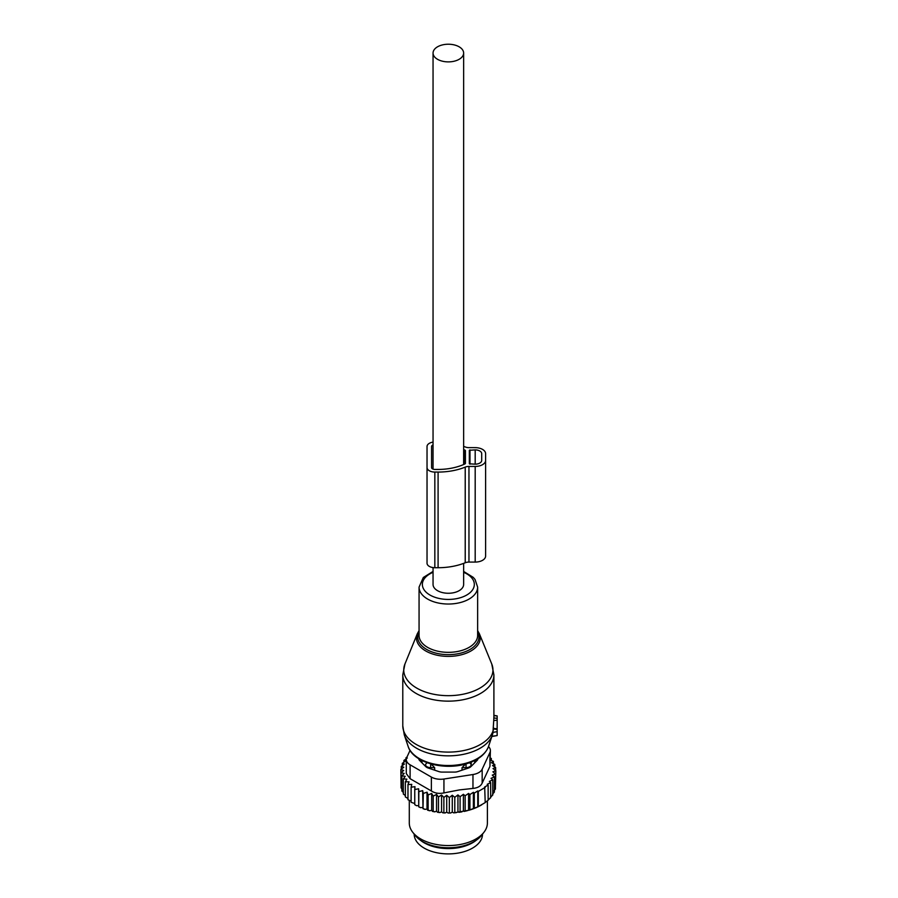 <?xml version="1.0" encoding="UTF-8"?>
<svg xmlns="http://www.w3.org/2000/svg" width="898" height="898" viewBox="0 0 898 898"><rect width="100%" height="100%" fill="white"/><g stroke="black" fill="none" stroke-linecap="round" stroke-linejoin="round"><path stroke-width="1.35" d="M493.9 715.672L497.155 715.908L497.155 720.207L493.732 720.555L492.901 733.071M491.936 736.293L497.155 735.574L497.155 720.207M493.9 716.806L493.732 720.555M497.155 728.716L493.72 728.57M425.439 766.286L425.517 764.692A5.208 3.008 0 0 0 430.625 767.644L434.654 767.689L430.681 763.536M434.654 770.17L434.654 767.689M421.678 760.381A26.682 15.401 0 0 0 422.307 763.154M474.38 763.154A26.682 15.401 0 0 0 475.008 760.381M462.032 770.17L462.032 767.689L466.006 763.536M471.248 766.286L471.046 762.178M466.062 768.834L466.062 767.644A5.208 3.008 0 0 0 471.169 764.692L471.248 762.368M466.017 763.884L466.062 767.644L462.032 767.689M420.455 840.247A34.169 19.722 0 0 0 438.729 847.791A34.169 19.722 0 0 0 476.232 840.247M414.18 834.13L414.18 834.175A34.169 19.722 0 0 0 438.729 853.1A34.169 19.722 0 0 0 482.507 834.175L482.507 834.13M495.415 786.446L495.842 770.709L492.901 771.797L495.415 773.851L495.415 789.005L493.855 790.97M456.352 812.623A46.202 26.682 180 0 1 453.625 812.847L468.947 810.232L477.758 806.887L485.212 802.588L484.673 786.951L488.142 785.11L488.142 800.264L484.673 802.891M463.402 811.006L463.402 794.303L460.079 796.717L457.946 794.921L454.792 797.312L452.278 795.246L449.337 797.559L446.71 795.302L446.71 812.14L448.136 813.027A46.202 26.682 180 0 0 450.695 812.993L452.278 812.073L453.625 812.847M446.71 812.14L445.161 812.959A46.202 26.682 180 0 1 442.826 812.836L441.58 811.859L439.885 812.578A46.202 26.682 180 0 1 437.595 812.297L436.551 811.242L434.722 811.837A46.202 26.682 180 0 1 432.499 811.41L431.669 810.288L429.738 810.771A46.202 26.682 180 0 1 427.616 810.187L427.021 809.031L425.001 809.367A46.202 26.682 180 0 1 423.003 808.66L423.306 793.439L427.021 792.193L428.121 794.955L428.121 810.108L429.738 810.771M406.356 758.731L403.898 760.438L405.638 760.954L402.304 763.356L404.437 764.03L401.271 766.409L403.786 767.251L400.845 769.564L403.685 770.462L401.047 772.718L404.167 773.425L401.877 775.838L405.234 776.321L403.314 778.88L406.873 779.138L405.357 781.81L409.061 781.832L407.973 784.583L411.778 784.358L411.116 787.176L414.977 786.682L414.753 789.533L418.614 788.781L418.838 791.632L422.644 790.633L423.003 808.66M422.644 807.459L420.567 807.672A46.202 26.682 180 0 1 418.737 806.831L418.838 791.632M418.614 788.781L418.737 806.831M418.614 805.618L416.515 805.686A46.202 26.682 180 0 1 415.381 805.046M414.753 803.508L411.116 802.318L411.116 787.176M411.116 801.117L407.973 799.736L407.973 784.583M405.357 781.81L405.357 796.964L407.973 798.468M403.314 778.88L403.314 794.034L405.357 795.594M481.755 804.788L481.014 805.214A46.202 26.682 180 0 1 468.947 810.232M467.555 810.613A46.202 26.682 180 0 1 464.12 811.422M461.965 811.837A46.202 26.682 180 0 1 461.348 811.949A46.202 26.682 180 0 1 459.001 812.308M450.695 812.993L448.136 813.027M449.337 797.559L449.337 812.712M446.71 795.302L443.87 797.435L443.87 812.589L445.161 812.959M442.826 812.836L443.87 812.589M441.58 811.859L441.58 795.022L443.87 797.435M441.58 795.022L438.471 796.964L438.471 812.118L439.885 812.578M437.595 812.297L438.471 812.118M436.551 811.242L436.551 794.404L438.471 796.964M436.551 794.404L433.195 796.133L433.195 811.287L434.722 811.837M432.499 811.41L433.195 811.287M431.669 810.288L431.669 793.462L433.195 796.133M431.669 793.462L428.121 794.955M427.021 792.193L427.021 809.031M425.001 809.367L423.306 808.593M420.567 807.672L418.838 806.786M414.753 789.533L414.753 804.675L416.515 805.686M403.404 792.552L401.877 790.992L401.877 775.838M402.472 789.533L401.047 787.872L401.047 772.718M401.047 784.987L400.845 769.564M495.415 773.851L492.25 775.12L494.383 776.905L494.383 792.058L492.497 794.214M494.383 776.905L491.049 778.341L492.789 779.823L492.789 794.977L490.364 797.435M492.789 779.823L489.343 781.428L490.678 782.585L490.678 797.738L488.142 800.006M488.142 785.11L487.221 784.302L490.678 782.585M485.212 787.434L478.308 791.419L478.308 806.572M477.758 806.887L477.758 790.936L474.29 793.114L474.29 808.267M473.369 808.772L473.369 792.294L469.912 794.573L469.912 809.727M472.965 774.525A13.021 7.51 180 0 0 482.17 769.216L489.949 752.457L489.949 766.342L482.17 783.112C480.744 786.188 477.669 787.95 472.965 788.422L459.338 789.926L443.938 792.912L443.938 779.015L472.965 774.525L472.965 788.422M431.366 777.073L431.366 790.97L410.105 778.701L406.289 773.582L406.289 759.495A13.021 7.51 0 0 0 410.105 764.804L431.366 777.073A13.021 7.51 0 0 0 443.938 779.015M410.049 750.402L406.738 757.542A13.021 7.51 0 0 0 406.289 759.495M483.988 832.221L481.586 835.32A36.414 21.024 180 0 1 458.597 846.904A36.414 21.024 180 0 1 415.101 835.32L412.698 832.221A39.052 22.54 0 0 0 459.338 844.648A39.052 22.54 0 0 0 483.988 832.221A39.052 22.54 0 0 0 487.389 823.017L487.389 800.87M418.737 758.698A6.511 3.76 0 0 0 419.602 760.449L425.798 766.645A6.511 3.76 0 0 0 428.178 768.015L438.898 771.595A6.511 3.76 0 0 0 442.153 772.089L454.534 772.089A6.511 3.76 0 0 0 457.789 771.595L468.509 768.015A6.511 3.76 0 0 0 470.889 766.645L477.085 760.449A6.511 3.76 0 0 0 477.949 758.698M431.366 790.97C434.958 793.271 439.144 793.911 443.938 792.912M409.297 800.69L409.297 823.017A39.052 22.54 0 0 0 412.698 832.221M488.49 746.597A13.021 7.51 180 0 1 490.398 750.504A13.021 7.51 180 0 1 489.949 752.457M489.949 766.342L490.398 750.504M473.369 792.294L474.29 793.114M406.974 757.036L406.019 757.676L406.019 758.967M407.344 758.058L406.019 757.676M422.644 790.633L423.306 793.439M454.792 797.312L454.792 812.466M457.946 794.921L457.946 811.702M460.079 796.717L460.079 811.859M463.402 794.303L465.142 795.785L465.142 810.939M465.142 795.785L468.576 793.417L468.576 810.018M468.576 793.417L469.912 794.573M495.842 770.709L493.013 768.576L495.64 767.554L495.64 770.551M490.398 758.136L491.329 758.451L489.814 759.888L493.372 761.381L491.453 762.705L494.809 764.434L492.519 765.612L495.64 767.554M494.809 764.434L494.809 767.038M493.372 761.381L493.372 763.682M491.329 758.451L491.329 760.527M403.898 760.438L403.898 762.2M402.304 763.356L402.304 765.624M401.271 766.409L401.271 769.216M452.278 795.246L452.278 812.073M463.637 446.351A47.179 27.243 0 0 1 465.22 446.957A6.511 3.76 0 0 0 468.958 447.642L475.188 447.642A10.417 6.017 0 0 1 485.605 453.658L485.605 556.064A10.417 6.017 0 0 1 475.188 562.081L475.188 466.432A10.417 6.017 0 0 0 485.605 460.416M485.605 549.307L485.605 453.658M475.188 562.081L468.958 562.081L468.958 466.432L475.188 466.432M468.958 562.081A6.511 3.76 0 0 0 465.22 562.765L465.22 467.117A6.511 3.76 0 0 1 468.958 466.432M433.049 442.13A7.813 4.512 0 0 0 427.033 446.519L427.033 563.203A7.813 4.512 0 0 0 434.834 567.716L438.089 567.716A47.179 27.243 0 0 0 465.22 562.765M438.089 567.716L438.089 472.067A47.179 27.243 0 0 0 465.22 467.117M438.089 472.067L434.834 472.067A7.813 4.512 0 0 1 427.033 467.555M465.422 463.357L465.422 450.717L465.422 463.357A1.302 0.752 0 0 1 464.94 463.94A42.621 24.605 0 0 1 438.089 469.441L434.834 469.441A3.255 1.875 0 0 1 431.579 467.555L431.579 446.519L431.579 467.555M465.422 450.717A1.302 0.752 0 0 0 464.94 450.134A42.621 24.605 0 0 0 463.637 449.55M469.328 463.806L469.328 450.28L469.328 463.806L475.188 464.176A6.511 3.76 0 0 0 481.698 460.416L481.698 453.658A6.511 3.76 0 0 0 475.188 449.898L469.328 450.28M481.698 460.416L481.698 453.658M433.049 444.948A3.255 1.875 0 0 0 431.579 446.519M433.049 567.592L433.049 584.43A15.288 8.834 0 0 0 437.528 590.671A15.288 8.834 0 0 0 454.197 592.59A15.288 8.834 0 0 0 463.637 584.43L463.637 563.372M437.528 59.302A15.288 8.834 0 0 0 454.197 61.21A15.288 8.834 0 0 0 463.637 53.061A15.288 8.834 0 0 0 459.159 46.819A15.288 8.834 0 0 0 442.49 44.9A15.288 8.834 0 0 0 433.049 53.061A15.288 8.834 0 0 0 437.528 59.302M469.721 692.515A44.597 25.75 0 0 0 491.756 664.004L493.9 674.847A45.551 26.3 0 0 1 470.182 697.926A45.551 26.3 0 0 1 402.787 674.847L404.942 664.004A44.597 25.75 0 0 0 421.308 690.405A44.597 25.75 0 0 0 469.721 692.515M491.756 664.004L479.375 633.752A31.89 18.409 180 0 1 463.637 654.137A31.89 18.409 180 0 1 429.008 652.621A31.89 18.409 180 0 1 417.312 633.752L404.942 664.004M419.063 631.765A30.633 17.691 0 0 0 428.975 650.657A30.633 17.691 0 0 0 463.031 652.476A30.633 17.691 0 0 0 477.635 631.765M402.787 674.847L402.787 725.797A45.551 26.3 0 0 0 470.182 748.876A45.551 26.3 0 0 0 493.732 728.031M433.049 571.442L423.306 577.493L419.063 587.124L419.063 635.436A29.286 16.905 0 0 0 462.38 650.275A29.286 16.905 0 0 0 477.635 635.436L477.635 587.124L475.053 579.491L473.257 577.369L463.637 571.442M402.787 725.797L404.268 734.833A44.889 25.919 0 0 0 469.867 752.67A44.889 25.919 0 0 0 492.418 734.833L493.125 732.398M419.063 587.124A29.286 16.905 0 0 0 462.38 601.963A29.286 16.905 0 0 0 477.635 587.124M433.049 572.307A25.975 14.997 0 0 0 426.393 592.456A25.975 14.997 0 0 0 460.797 597.597A25.975 14.997 0 0 0 463.637 572.307M408.119 746.35A40.971 23.651 0 0 0 467.981 762.626A40.971 23.651 0 0 0 488.568 746.35C485.582 754.174 478.544 759.876 467.454 763.446C444.757 771.079 412.867 762.739 408.119 746.35L404.268 734.833M497.155 731.679L493.137 732.33M497.155 729.434L493.664 728.94M497.155 718.4L493.855 717.929M430.67 763.884L430.625 768.834M425.517 766.364L425.517 764.692A5.208 4.254 -1.7 0 1 427.19 762.761M469.497 762.761A5.208 4.254 -178.3 0 1 471.169 764.692L471.169 766.364M482.17 769.216L482.17 783.112M410.105 764.804L410.105 778.701M434.834 567.716L434.834 472.067M464.94 463.94L464.94 450.134M469.98 464.176L469.98 449.898M475.188 464.176L475.188 449.898M479.375 633.752L477.635 630.632M419.063 630.632L417.312 633.752M488.568 746.35L492.418 734.833M497.155 735.574L491.857 736.506M493.9 716.795L493.9 674.847M497.155 715.908L493.9 715.336M463.637 464.524L463.637 53.061M433.049 469.126L433.049 53.061"/></g></svg>
